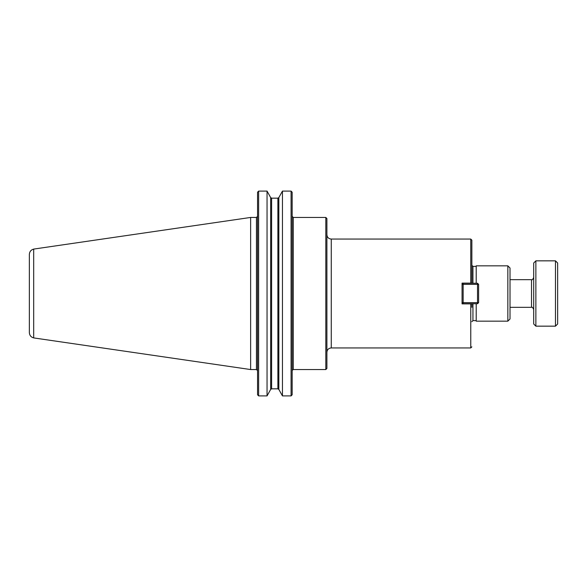 <?xml version="1.0" encoding="UTF-8"?>
<svg xmlns="http://www.w3.org/2000/svg" width="587" height="587" viewBox="0 0 587 587"><rect width="100%" height="100%" fill="white"/><g stroke="black" fill="none" stroke-linecap="round" stroke-linejoin="round"><path stroke-width="0.88" d="M471.86 303.736L470.767 303.875L470.767 347.937L331.259 347.937L331.259 239.063L470.767 239.063L470.767 283.125L471.86 283.264M470.767 303.875L462.057 303.875L462.057 283.125L470.767 283.125M471.86 303.875L471.86 307.324M470.767 239.063L471.86 240.156L471.86 283.125M462.057 283.125L462.057 284.357L463.15 283.264L463.15 284.357L462.057 284.357M325.814 369.546L326.9 368.46L326.9 218.54L325.814 217.454L325.814 369.546L293.258 369.546L292.201 370.36M476.211 320.612L472.946 320.612L471.86 321.698M507.843 265.845L507.843 321.155L510.022 318.976L510.022 268.024L507.843 265.845L476.211 265.845L476.211 283.264M476.211 303.736L476.211 321.155L507.843 321.155M258.632 191.091L267.048 191.091L258.632 191.091L257.546 192.22L258.632 191.091L258.632 395.909L257.546 394.78L258.632 395.909L267.048 395.909L270.658 389.408L271.605 388.836L277.886 388.836L278.832 389.408L282.45 395.909L291.079 395.909L292.165 394.78L291.079 395.909L291.079 191.091L292.165 192.22L291.079 191.091L282.45 191.091L291.079 191.091M282.45 395.909L282.45 191.091L278.832 197.592L278.832 389.408L277.886 388.836L277.886 198.164L278.832 197.592L277.886 198.164L271.605 198.164L271.605 388.836L270.658 389.408L270.658 197.592L271.605 198.164L270.658 197.592L267.048 191.091L267.048 395.909M257.546 192.22L257.546 394.78M292.165 192.22L292.165 394.78M33.686 249.093C30.986 249.849 29.541 251.625 29.35 254.42L29.35 332.58C29.541 335.375 30.986 337.151 33.686 337.907M250.634 217.447L33.686 249.086L33.686 337.914L250.634 369.553L250.634 217.447L256.453 217.447L256.453 369.553L250.634 369.553M477.517 283.264L478.61 284.357L477.517 284.357L477.517 283.264L463.15 283.264M477.517 302.643L478.61 302.643L477.517 303.736L477.517 302.643L463.15 302.643L463.15 303.736L462.057 302.643L463.15 302.643L463.15 284.357L477.517 284.357L477.517 302.643M463.15 303.736L477.517 303.736M478.61 302.643L478.61 284.357M533.7 263.013L533.7 323.987L535.872 326.159L535.872 260.841L533.7 263.013M555.471 326.159L557.65 323.987L557.65 263.013L555.471 260.841L555.471 326.159L535.872 326.159M472.946 303.736L472.946 320.612M471.86 265.302L472.946 266.388L472.946 283.264M292.165 216.361L293.258 217.454L293.258 369.546M533.7 277.497C532.725 279.544 531.998 280.27 531.521 279.676L531.521 307.324C531.998 306.73 532.725 307.456 533.7 309.503M470.767 347.937L471.86 346.844M331.259 347.937C328.61 348.194 327.157 349.647 326.9 352.288M331.259 239.063C328.61 238.806 327.157 237.353 326.9 234.712M472.946 266.388L476.211 266.388M293.258 217.454L325.814 217.454M256.453 369.553L257.546 370.646M256.453 217.447L257.546 216.354M531.521 279.676L510.022 279.676M531.521 307.324L510.022 307.324M535.872 260.841L555.471 260.841"/></g></svg>
